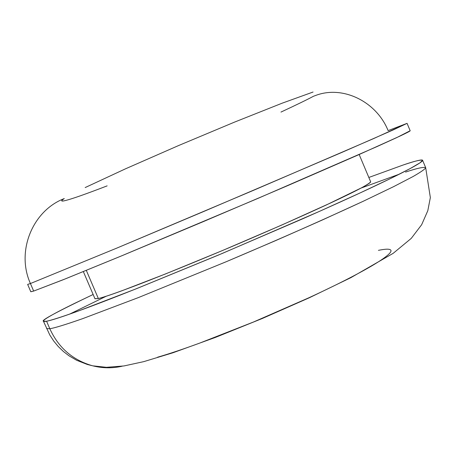 <?xml version="1.0" encoding="UTF-8"?>
<svg xmlns="http://www.w3.org/2000/svg" width="453" height="453" viewBox="0 0 453 453"><rect width="100%" height="100%" fill="white"/><g stroke="black" fill="none" stroke-linecap="round" stroke-linejoin="round"><path stroke-width="0.68" d="M30.787 291.721L33.664 291.075L30.43 283.533C15.878 251.466 32.48 210.73 64.281 198.567C32.48 210.73 15.878 251.466 30.43 283.533L117.338 247.882L254.042 190.101L373.414 138.68L407.066 123.352L393.578 129.762L342.542 152.117L204.286 211.251L117.338 247.882L30.43 283.533L33.664 291.075L65.668 278.748L120.872 256.166L257.615 198.539L376.783 146.681L396.851 137.553L410.175 130.741L407.066 123.352L388.113 130.611C376.743 102.225 344.082 85.543 316.975 94.971L313.448 96.274C307.791 99.343 296.964 104.615 280.962 112.084M94.926 298.669L98.352 298.544L86.313 270.384L98.352 298.544C103.505 297.298 115.583 293.34 142.44 283.017C164.094 274.614 194.314 262.383 229.473 247.581C265.209 232.423 300.362 216.942 326.641 204.818L361.754 187.695C367.474 184.496 370.435 182.514 370.639 181.749L359.167 154.518M49.824 328.759C54.36 327.972 64.105 325.146 82.735 318.623L138.527 297.536L225.804 261.902L275.469 240.673C308.385 226.274 337.649 213.131 363.261 201.257L393.606 186.653L413.21 176.46C421.29 171.778 425.446 168.839 425.678 167.644C425.446 168.839 421.29 171.778 413.21 176.46L393.606 186.653L363.261 201.257L322.876 219.75C291.692 233.64 259.337 247.695 225.804 261.902L138.527 297.536L82.735 318.623C64.105 325.146 54.36 327.972 49.824 328.759C58.522 347.734 72.69 360.056 92.338 365.724C102.299 368.3 112.259 368.459 122.208 366.211C112.259 368.459 102.299 368.3 92.338 365.724C72.69 360.056 58.522 347.734 49.824 328.759L46.585 328.555L49.824 328.759L46.591 321.228L49.824 328.759M402.655 165.186C413.906 161.274 420.548 159.637 422.575 160.266L420.039 162.808L409.942 168.686L390.243 178.663L359.807 193.074L319.354 211.415L222.219 253.465L135 289.269L79.32 310.656C60.759 317.332 51.076 320.311 46.591 321.228L43.431 321.205C40.657 320.554 57.225 311.647 93.137 294.49L74.972 303.193C62.021 309.518 52.91 314.308 47.639 317.576C42.355 320.849 42.01 322.066 46.591 321.228C51.251 320.362 61.28 317.157 76.693 311.607C92.259 305.996 112.361 298.284 137.016 288.465L217.972 255.254L302.366 218.946C329.314 207.061 352.383 196.613 371.562 187.593C390.577 178.646 404.297 171.84 412.723 167.174C421.047 162.553 424.133 160.158 421.986 159.988C419.823 159.824 413.379 161.557 402.655 165.186L368.833 177.468L402.655 165.186M405.56 172.095C416.856 168.301 423.561 166.817 425.678 167.644L422.575 160.266M107.146 185.866C62.503 203.063 57.237 202.933 64.281 198.567C60.883 200.775 60.895 201.517 64.32 200.804M313.057 92.038L282.219 103.159L234.592 122.089L178.624 145.532L125.396 168.867L85.164 187.565M157.582 357.202C168.895 353.94 182.91 349.252 199.631 343.131L253.561 321.975L308.974 297.729C326.675 289.546 341.987 282.049 354.897 275.226C367.728 268.436 377.19 262.887 383.283 258.572C389.314 254.292 391.811 251.477 390.786 250.13C389.739 248.799 385.616 248.873 378.425 250.35M106.217 296.251L69.564 314.144M399.348 174.162L360.99 188.103M83.346 271.596L94.966 298.765L98.352 298.544C102.463 297.593 110.272 295.016 121.772 290.82L165.441 273.969L222.372 250.577L281.455 225.175L330.826 202.87C344.693 196.387 354.993 191.33 361.737 187.706C368.057 184.297 371.024 182.31 370.628 181.732M27.656 284.405L30.43 283.533L27.656 284.405L30.81 291.772L33.664 291.075L63.069 279.79L122.876 255.333L203.624 221.494L288.187 185.419L357.87 155.09L399.71 136.211C407.111 132.718 410.594 130.883 410.163 130.713M425.678 167.644L430.35 197.593L427.808 210.685L421.652 224.716L411.267 238.369L393.164 253.34L350.832 277.678L309.269 297.791L262.48 318.419L215.39 337.428L172.82 352.813L143.748 361.641L123.975 365.945L106.427 367.315L92.712 365.826L87.401 364.495L76.704 360.311L68.975 355.775L63.403 351.488L58.284 346.551L53.72 341.03L49.802 335.005L43.488 321.33"/></g></svg>
